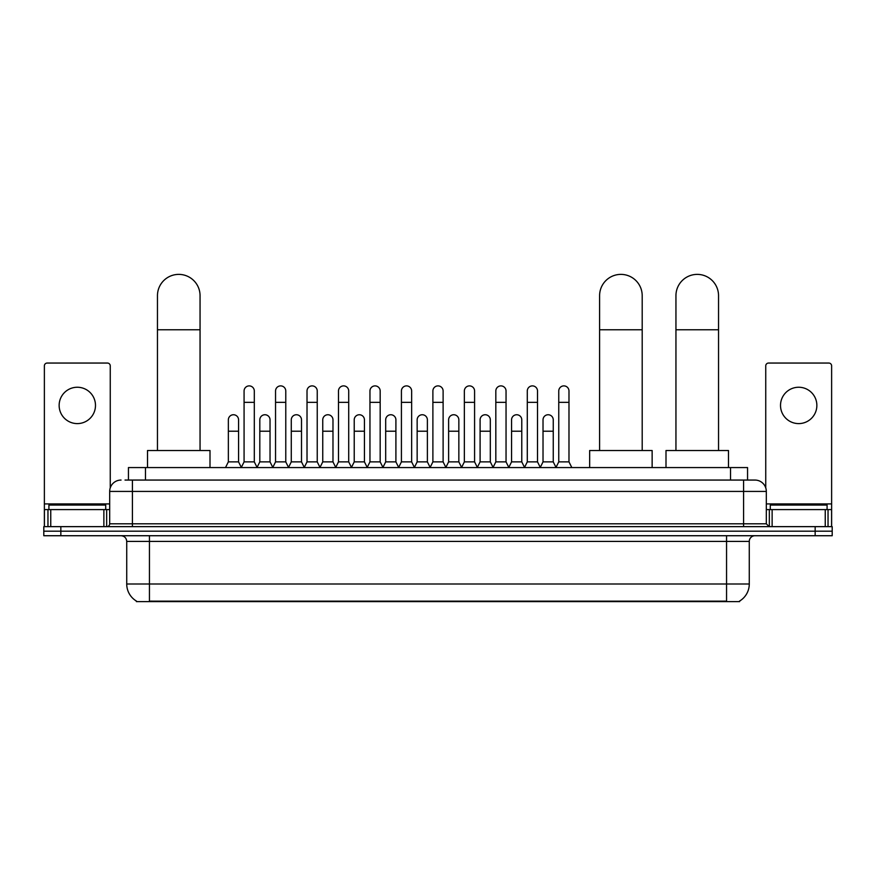 <?xml version="1.0" encoding="UTF-8"?>
<svg xmlns="http://www.w3.org/2000/svg" width="876" height="876" viewBox="0 0 876 876"><rect width="100%" height="100%" fill="white"/><g stroke="black" fill="none" stroke-linecap="round" stroke-linejoin="round"><path stroke-width="1.31" d="M128.444 480.059L128.444 467.565L747.557 467.565L747.557 480.059M739.618 601.056L739.618 601.615L136.382 601.615L136.382 601.056M136.557 601.155A19.885 19.885 0 0 1 126.724 584.007L149.446 584.007L149.446 601.155L726.554 601.155L726.554 584.007L749.276 584.007L749.276 541.412A5.683 5.683 0 0 1 754.948 535.729M126.724 584.007L126.724 541.412C126.396 537.952 124.502 536.068 121.052 535.729M739.443 601.155A19.885 19.885 0 0 0 749.276 584.007M60.838 526.64L832.2 526.64L832.2 531.184L43.8 531.184L43.8 535.729L60.838 535.729L60.838 531.184L43.8 531.184L43.8 526.64L60.838 526.64L60.838 531.184L832.2 531.184L832.2 535.729L60.838 535.729M125.29 480.059L754.948 480.059A11.355 11.355 0 0 1 766.314 491.425L766.314 523.793L769.15 526.64M125.027 480.059L132.407 480.059L132.407 491.425L109.686 491.425L109.686 523.793A2.836 2.836 0 0 1 106.85 526.64M121.052 480.059A11.355 11.355 0 0 0 109.686 491.425M766.314 491.425L743.593 491.425L743.593 480.059L754.948 480.059M105.711 509.602L105.711 505.058L48.914 505.058L48.914 509.602M77.318 387.247A18.177 18.177 0 0 0 59.141 405.424A18.177 18.177 0 0 0 77.318 423.601A18.177 18.177 0 0 0 95.484 405.424A18.177 18.177 0 0 0 77.318 387.247M103.872 526.64L103.872 509.602L50.753 509.602L50.753 526.64M110.256 487.877L110.256 365.894A2.836 2.836 0 0 0 107.419 363.047L47.205 363.047A2.836 2.836 0 0 0 44.369 365.894L44.369 509.602L50.753 509.602M103.872 509.602L109.686 509.602M44.369 526.64L44.369 509.602M827.086 509.602L827.086 505.058L770.289 505.058L770.289 509.602M157.461 450.527L157.461 295.683A21.298 21.298 0 0 1 178.759 274.385A21.298 21.298 0 0 1 200.056 295.683A21.298 21.298 0 0 0 178.759 274.385M200.056 450.527L200.056 295.683M209.999 467.565L209.999 450.527L147.518 450.527L147.518 467.565M599.6 450.527L599.6 295.683A21.298 21.298 0 0 1 620.898 274.385A21.298 21.298 0 0 1 642.196 295.683A21.298 21.298 0 0 0 620.898 274.385M642.196 450.527L642.196 295.683M652.138 467.565L652.138 450.527L589.658 450.527L589.658 467.565M675.943 450.527L675.943 295.683A21.298 21.298 0 0 1 697.241 274.385A21.298 21.298 0 0 1 718.539 295.683A21.298 21.298 0 0 0 697.241 274.385M718.539 450.527L718.539 295.683M728.482 467.565L728.482 450.527L666.001 450.527L666.001 467.565M241.239 467.565L244.076 461.882L254.303 461.882L257.15 467.565M254.303 461.882L254.303 390.992A5.114 5.114 0 0 0 249.189 385.889A5.114 5.114 0 0 1 249.518 385.9M244.076 461.882L244.076 402.358L254.303 402.358M244.076 402.358L244.076 390.992A5.114 5.114 0 0 1 249.189 385.889M272.71 467.565L275.546 461.882L285.773 461.882L288.609 467.565M285.773 461.882L285.773 390.992A5.114 5.114 0 0 0 280.659 385.889A5.114 5.114 0 0 1 280.977 385.9M275.546 461.882L275.546 402.358L285.773 402.358M275.546 402.358L275.546 390.992A5.114 5.114 0 0 1 280.659 385.889M304.18 467.565L307.016 461.882L317.243 461.882L320.079 467.565M317.243 461.882L317.243 390.992A5.114 5.114 0 0 0 312.13 385.889A5.114 5.114 0 0 1 312.447 385.9M307.016 461.882L307.016 402.358L317.243 402.358M307.016 402.358L307.016 390.992A5.114 5.114 0 0 1 312.13 385.889M335.639 467.565L338.486 461.882L348.714 461.882L351.55 467.565M348.714 461.882L348.714 390.992A5.114 5.114 0 0 0 343.6 385.889A5.114 5.114 0 0 1 343.918 385.9M338.486 461.882L338.486 402.358L348.714 402.358M338.486 402.358L338.486 390.992A5.114 5.114 0 0 1 343.6 385.889M367.11 467.565L369.957 461.882L380.173 461.882L383.02 467.565M380.173 461.882L380.173 390.992A5.114 5.114 0 0 0 375.059 385.889A5.114 5.114 0 0 1 375.388 385.9M369.957 461.882L369.957 402.358L380.173 402.358M369.957 402.358L369.957 390.992A5.114 5.114 0 0 1 375.059 385.889M398.58 467.565L401.416 461.882L411.643 461.882L414.479 467.565M411.643 461.882L411.643 390.992A5.114 5.114 0 0 0 406.53 385.889A5.114 5.114 0 0 1 406.858 385.9M401.416 461.882L401.416 402.358L411.643 402.358M401.416 402.358L401.416 390.992A5.114 5.114 0 0 1 406.53 385.889M430.05 467.565L432.886 461.882L443.114 461.882L445.95 467.565M443.114 461.882L443.114 390.992A5.114 5.114 0 0 0 438 385.889A5.114 5.114 0 0 1 438.318 385.9M432.886 461.882L432.886 402.358L443.114 402.358M432.886 402.358L432.886 390.992A5.114 5.114 0 0 1 438 385.889M461.521 467.565L464.357 461.882L474.584 461.882L477.42 467.565M474.584 461.882L474.584 390.992A5.114 5.114 0 0 0 469.47 385.889A5.114 5.114 0 0 1 469.788 385.9M464.357 461.882L464.357 402.358L474.584 402.358M464.357 402.358L464.357 390.992A5.114 5.114 0 0 1 469.47 385.889M492.98 467.565L495.827 461.882L506.043 461.882L508.89 467.565M506.043 461.882L506.043 390.992A5.114 5.114 0 0 0 500.941 385.889A5.114 5.114 0 0 1 501.258 385.9M495.827 461.882L495.827 402.358L506.043 402.358M495.827 402.358L495.827 390.992A5.114 5.114 0 0 1 500.941 385.889M524.45 467.565L527.286 461.882L537.514 461.882L540.361 467.565M537.514 461.882L537.514 390.992A5.114 5.114 0 0 0 532.4 385.889A5.114 5.114 0 0 1 532.728 385.9M527.286 461.882L527.286 402.358L537.514 402.358M527.286 402.358L527.286 390.992A5.114 5.114 0 0 1 532.4 385.889M555.921 467.565L558.757 461.882L568.984 461.882L571.82 467.565M568.984 461.882L568.984 390.992A5.114 5.114 0 0 0 563.87 385.889A5.114 5.114 0 0 1 564.188 385.9M558.757 461.882L558.757 402.358L568.984 402.358M558.757 402.358L558.757 390.992A5.114 5.114 0 0 1 563.87 385.889M225.504 467.565L228.351 461.882L238.568 461.882L241.327 467.39M238.568 461.882L238.568 419.856A5.114 5.114 0 0 0 233.782 414.753A5.114 5.114 0 0 1 238.568 419.856M228.351 461.882L228.351 431.211L238.568 431.211M228.351 431.211L228.351 419.856A5.114 5.114 0 0 1 233.782 414.753M257.062 467.39L259.811 461.882L270.038 461.882L272.797 467.39M270.038 461.882L270.038 419.856A5.114 5.114 0 0 0 265.253 414.753A5.114 5.114 0 0 1 270.038 419.856M259.811 461.882L259.811 431.211L270.038 431.211M259.811 431.211L259.811 419.856A5.114 5.114 0 0 1 265.253 414.753M288.532 467.39L291.281 461.882L301.508 461.882L304.257 467.39M301.508 461.882L301.508 419.856A5.114 5.114 0 0 0 296.712 414.753A5.114 5.114 0 0 1 301.508 419.856M291.281 461.882L291.281 431.211L301.508 431.211M291.281 431.211L291.281 419.856A5.114 5.114 0 0 1 296.712 414.753M319.992 467.39L322.751 461.882L332.979 461.882L335.727 467.39M332.979 461.882L332.979 419.856A5.114 5.114 0 0 0 328.182 414.753A5.114 5.114 0 0 1 332.979 419.856M322.751 461.882L322.751 431.211L332.979 431.211M322.751 431.211L322.751 419.856A5.114 5.114 0 0 1 328.182 414.753M351.462 467.39L354.222 461.882L364.438 461.882L367.197 467.39M364.438 461.882L364.438 419.856A5.114 5.114 0 0 0 359.653 414.753A5.114 5.114 0 0 1 364.438 419.856M354.222 461.882L354.222 431.211L364.438 431.211M354.222 431.211L354.222 419.856A5.114 5.114 0 0 1 359.653 414.753M382.932 467.39L385.681 461.882L395.908 461.882L398.668 467.39M395.908 461.882L395.908 419.856A5.114 5.114 0 0 0 391.123 414.753A5.114 5.114 0 0 1 395.908 419.856M385.681 461.882L385.681 431.211L395.908 431.211M385.681 431.211L385.681 419.856A5.114 5.114 0 0 1 391.123 414.753M414.403 467.39L417.151 461.882L427.378 461.882L430.138 467.39M427.378 461.882L427.378 419.856A5.114 5.114 0 0 0 422.582 414.753A5.114 5.114 0 0 1 427.378 419.856M417.151 461.882L417.151 431.211L427.378 431.211M417.151 431.211L417.151 419.856A5.114 5.114 0 0 1 422.582 414.753M445.862 467.39L448.621 461.882L458.849 461.882L461.597 467.39M458.849 461.882L458.849 419.856A5.114 5.114 0 0 0 454.053 414.753A5.114 5.114 0 0 1 458.849 419.856M448.621 461.882L448.621 431.211L458.849 431.211M448.621 431.211L448.621 419.856A5.114 5.114 0 0 1 454.053 414.753M477.332 467.39L480.092 461.882L490.319 461.882L493.068 467.39M490.319 461.882L490.319 419.856A5.114 5.114 0 0 0 485.523 414.753A5.114 5.114 0 0 1 490.319 419.856M480.092 461.882L480.092 431.211L490.319 431.211M480.092 431.211L480.092 419.856A5.114 5.114 0 0 1 485.523 414.753M508.803 467.39L511.562 461.882L521.778 461.882L524.538 467.39M521.778 461.882L521.778 419.856A5.114 5.114 0 0 0 516.993 414.753A5.114 5.114 0 0 1 521.778 419.856M511.562 461.882L511.562 431.211L521.778 431.211M511.562 431.211L511.562 419.856A5.114 5.114 0 0 1 516.993 414.753M540.273 467.39L543.021 461.882L553.249 461.882L556.008 467.39M553.249 461.882L553.249 419.856A5.114 5.114 0 0 0 548.464 414.753A5.114 5.114 0 0 1 553.249 419.856M543.021 461.882L543.021 431.211L553.249 431.211M543.021 431.211L543.021 419.856A5.114 5.114 0 0 1 548.464 414.753M798.682 387.247A18.177 18.177 0 0 0 780.516 405.424A18.177 18.177 0 0 0 798.682 423.601A18.177 18.177 0 0 0 816.859 405.424A18.177 18.177 0 0 0 798.682 387.247M825.247 526.64L825.247 509.602L772.128 509.602L772.128 526.64M825.247 509.602L831.631 509.602L831.631 365.894A2.836 2.836 0 0 0 828.795 363.047L768.58 363.047A2.836 2.836 0 0 0 765.744 365.894L765.744 487.877M766.314 509.602L772.128 509.602M831.631 509.602L831.631 526.64M724.277 601.615L724.277 601.056M151.723 601.615L151.723 601.056M145.482 480.059L145.482 467.565M730.518 480.059L730.518 467.565M726.554 535.729L726.554 541.412L126.724 541.412M749.276 541.412L726.554 541.412L726.554 584.007L149.446 584.007L149.446 535.729M815.162 535.729L815.162 526.64M132.407 526.64L132.407 523.793L766.314 523.793M109.686 523.793L132.407 523.793L132.407 491.425L743.593 491.425L743.593 526.64M109.686 503.919L44.369 503.919M106.664 509.602L106.664 526.64M44.413 509.602L44.413 526.64M47.961 526.64L47.961 509.602M157.461 329.77L200.056 329.77M599.6 329.77L642.196 329.77M675.943 329.77L718.539 329.77M831.631 503.919L766.314 503.919M831.587 526.64L831.587 509.602M828.039 509.602L828.039 526.64M769.336 526.64L769.336 509.602"/></g></svg>
